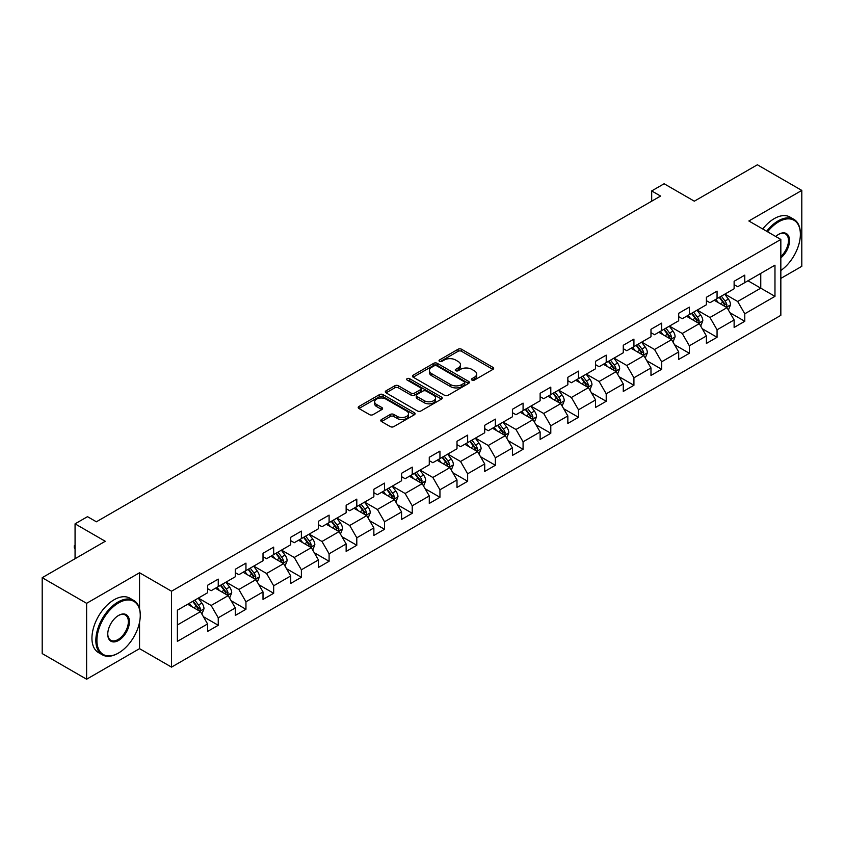 <?xml version="1.0" encoding="UTF-8"?>
<svg xmlns="http://www.w3.org/2000/svg" width="844" height="844" viewBox="0 0 844 844"><rect width="100%" height="100%" fill="white"/><g stroke="black" fill="none" stroke-linecap="round" stroke-linejoin="round"><path stroke-width="1.27" d="M471.965 380.085A1.73 0.992 0 0 0 474.412 380.085L492.938 369.387A2.469 1.424 0 0 0 493.656 368.374A2.469 1.424 0 0 0 492.938 367.372L461.552 349.247A2.469 1.424 0 0 0 458.06 349.247L439.534 359.945A1.73 0.992 0 0 0 439.028 360.652A1.73 0.992 0 0 0 439.534 361.359A1.73 0.992 0 0 0 441.971 361.359L444.377 359.977A7.891 4.558 0 0 1 455.538 359.977L458.144 361.485A7.891 4.558 0 0 1 460.465 364.703A7.891 4.558 0 0 1 458.144 367.921L455.749 369.313A1.73 0.992 0 0 0 455.243 370.01A1.73 0.992 0 0 0 455.749 370.716A1.73 0.992 0 0 0 458.197 370.716L460.592 369.334A7.891 4.558 0 0 1 471.754 369.334L474.37 370.843A7.891 4.558 0 0 1 476.681 374.071A7.891 4.558 0 0 1 474.37 377.289L471.965 378.671A1.73 0.992 0 0 0 471.458 379.378A1.73 0.992 0 0 0 471.965 380.085L471.965 378.671M381.509 419.521A2.469 1.424 0 0 0 380.792 420.523A2.469 1.424 0 0 0 381.509 421.536L390.318 426.621A2.469 1.424 0 0 0 393.81 426.621L414.383 414.742A2.469 1.424 0 0 0 415.1 413.729A2.469 1.424 0 0 0 414.383 412.727L382.997 394.602A2.469 1.424 0 0 0 379.505 394.602L358.932 406.481A2.469 1.424 0 0 0 358.215 407.494A2.469 1.424 0 0 0 358.932 408.496L369.566 414.636A2.469 1.424 0 0 0 373.059 414.636L381.868 409.551A2.469 1.424 0 0 0 382.585 408.549A2.469 1.424 0 0 0 381.868 407.536L376.593 404.498A6.594 3.809 0 0 1 374.652 401.797A6.594 3.809 0 0 1 378.724 398.284A6.594 3.809 0 0 1 385.919 399.106L406.576 411.039A6.594 3.809 0 0 1 408.507 413.729A6.594 3.809 0 0 1 404.434 417.252A6.594 3.809 0 0 1 397.25 416.419L393.81 414.436A2.469 1.424 0 0 0 390.318 414.436L381.509 419.521L381.509 421.536M780.837 278.414L801.8 266.314L801.8 190.417L757.384 164.78L694.327 201.188L664.122 183.749L651.695 190.934L660.578 196.061L96.385 521.792L87.502 516.665L75.063 523.839L75.063 558.717M139.545 608.788L139.545 572.759L86.615 603.323L42.2 577.686L105.268 541.278L75.063 523.839M139.545 572.759L171.522 591.222L780.837 239.443L780.837 315.339L171.522 667.119L171.522 591.222M801.8 190.417L748.86 220.98L780.837 239.443M444.545 395.308A2.469 1.424 0 0 0 448.037 395.308L468.61 383.429A2.469 1.424 0 0 0 469.338 382.427A2.469 1.424 0 0 0 468.61 381.414L437.224 363.3A2.469 1.424 0 0 0 433.742 363.3L413.159 375.179A2.469 1.424 0 0 0 412.442 376.181A2.469 1.424 0 0 0 413.159 377.184L444.545 395.308M407.831 380.454A1.73 0.992 0 0 1 409.583 380.697L409.583 378.65L441.496 397.07A2.469 1.424 0 0 1 442.214 398.073A2.469 1.424 0 0 1 441.496 399.085L420.924 410.965A2.469 1.424 0 0 1 417.432 410.965L386.046 392.84L386.046 390.825A2.469 1.424 0 0 0 385.328 391.838A2.469 1.424 0 0 0 386.046 392.84M386.046 390.825L394.855 385.74A2.469 1.424 0 0 1 398.336 385.74L411.07 393.093A2.469 1.424 0 0 0 414.552 393.093L420.396 389.717A2.469 1.424 0 0 0 421.124 388.715A2.469 1.424 0 0 0 420.396 387.712L407.146 380.053A1.73 0.992 0 0 1 406.639 379.357A1.73 0.992 0 0 1 407.705 378.428A1.73 0.992 0 0 1 409.583 378.65M86.615 603.323L86.615 679.22L42.2 653.583L42.2 577.686M203.415 616.711L218.248 625.277L218.248 617.787L235.297 607.944L235.297 615.434L245.952 609.273L245.952 601.793L263.012 591.939L263.012 599.43L273.667 593.279L273.667 585.789L290.726 575.946L290.726 583.436L301.382 577.275L301.382 569.795L318.431 559.941L318.431 567.432L329.097 561.281L329.097 553.791L346.146 543.947L346.146 551.427L356.801 545.277L356.801 537.797L373.86 527.943L373.86 535.434L384.516 529.283L384.516 521.792L401.575 511.949L401.575 519.429L412.231 513.279L412.231 505.788L429.279 495.945L429.279 503.435L439.946 497.285L439.946 489.794L456.994 479.951L456.994 487.431L467.65 481.28L467.65 473.79L484.709 463.947L484.709 471.437L495.365 465.276L495.365 457.796L512.424 447.953L512.424 455.433L523.08 449.282L523.08 441.792L540.128 431.949L540.128 439.439L550.794 433.278L550.794 425.798L567.843 415.944L567.843 423.435L578.499 417.284L578.499 409.794L595.558 399.95L595.558 407.441L606.214 401.28L606.214 393.8L623.273 383.946L623.273 391.437L633.928 385.286L633.928 377.796L650.977 367.952L650.977 375.443L661.643 369.282L661.643 361.802L678.692 351.948L678.692 359.438L689.348 353.288L689.348 345.797L706.407 335.954L706.407 343.434L717.062 337.283L717.062 329.793L734.122 319.95L734.122 327.44L744.777 321.29L744.777 313.799L774.971 296.36L774.971 265.185L760.76 273.393L760.76 288.163L774.971 296.36M218.248 625.277L207.582 631.428L207.582 623.948L177.388 641.377L177.388 610.201L207.582 592.762L207.582 585.272L218.248 579.121L218.248 586.612L235.297 576.769L235.297 569.278L245.952 563.127L245.952 570.607L263.012 560.764L263.012 553.274L273.667 547.123L273.667 554.614L290.726 544.77L290.726 537.28L301.382 531.129L301.382 538.609L318.431 528.766L318.431 521.275L329.097 515.125L329.097 522.615L346.146 512.762L346.146 505.282L356.801 499.12L356.801 506.611L373.86 496.768L373.86 489.277L384.516 483.127L384.516 490.617L401.575 480.763L401.575 473.284L412.231 467.122L412.231 474.613L429.279 464.77L429.279 457.279L439.946 451.129L439.946 458.619L456.994 448.765L456.994 441.285L467.65 435.124L467.65 442.615L484.709 432.772L484.709 425.281L495.365 419.13L495.365 426.61L512.424 416.767L512.424 409.287L523.08 403.126L523.08 410.617L540.128 400.773L540.128 393.283L550.794 387.132L550.794 394.612L567.843 384.769L567.843 377.279L578.499 371.128L578.499 378.618L595.558 368.775L595.558 361.285L606.214 355.134L606.214 362.614L623.273 352.771L623.273 345.28L633.928 339.13L633.928 346.62L650.977 336.767L650.977 329.287L661.643 323.136L661.643 330.616L678.692 320.773L678.692 313.282L689.348 307.132L689.348 314.622L706.407 304.768L706.407 297.288L717.062 291.127L717.062 298.618L734.122 288.775L734.122 281.284L744.777 275.133L744.777 282.624L774.971 265.185M215.399 588.247L228.196 595.632L211.137 605.486L198.351 598.101M207.582 588.658L211.137 590.716L218.248 586.612M211.137 605.486L218.248 617.787M228.196 595.632L235.297 607.944M243.114 572.253L255.901 579.638L238.852 589.481L226.055 582.096M235.297 572.665L238.852 574.711L245.952 570.607M238.852 589.481L245.952 601.793M255.901 579.638L263.012 591.939M270.829 556.249L283.616 563.634L266.567 573.487L253.77 566.102M263.012 556.66L266.567 558.717L273.667 554.614M266.567 573.487L273.667 585.789M283.616 563.634L290.726 575.946M298.533 540.255L311.331 547.64L294.271 557.483L281.485 550.098M290.726 540.666L294.271 542.713L301.382 538.609M294.271 557.483L301.382 569.795M311.331 547.64L318.431 559.941M326.248 524.251L339.045 531.636L321.986 541.479L309.199 534.104M318.431 524.662L321.986 526.719L329.097 522.615M321.986 541.479L329.097 553.791M339.045 531.636L346.146 543.947M353.963 508.257L366.75 515.642L349.701 525.485L336.904 518.1M346.146 508.668L349.701 510.715L356.801 506.611M349.701 525.485L356.801 537.797M366.75 515.642L373.86 527.943M381.678 492.252L394.464 499.637L377.416 509.481L364.619 502.096M373.86 492.664L377.416 494.711L384.516 490.617M377.416 509.481L384.516 521.792M394.464 499.637L401.575 511.949M409.382 476.259L422.179 483.644L405.12 493.487L392.333 486.102M401.575 476.67L405.12 478.717L412.231 474.613M405.12 493.487L412.231 505.788M422.179 483.644L429.279 495.945M437.097 460.254L449.894 467.639L432.835 477.482L420.048 470.097M429.279 460.666L432.835 462.712L439.946 458.619M432.835 477.482L439.946 489.794M449.894 467.639L456.994 479.951M464.812 444.26L477.598 451.645L460.55 461.489L447.763 454.104M456.994 444.661L460.55 446.719L467.65 442.615M460.55 461.489L467.65 473.79M477.598 451.645L484.709 463.947M492.527 428.256L505.313 435.641L488.265 445.484L475.467 438.099M484.709 428.668L488.265 430.714L495.365 426.61M488.265 445.484L495.365 457.796M505.313 435.641L512.424 447.953M520.231 412.252L533.028 419.637L515.969 429.49L503.182 422.106M512.424 412.663L515.969 414.721L523.08 410.617M515.969 429.49L523.08 441.792M533.028 419.637L540.128 431.949M547.946 396.258L560.743 403.643L543.684 413.486L530.897 406.101M540.128 396.669L543.684 398.716L550.794 394.612M543.684 413.486L550.794 425.798M560.743 403.643L567.843 415.944M575.661 380.254L588.447 387.639L571.399 397.492L558.612 390.107M567.843 380.665L571.399 382.722L578.499 378.618M571.399 397.492L578.499 409.794M588.447 387.639L595.558 399.95M603.376 364.26L616.162 371.645L599.113 381.488L586.316 374.103M595.558 364.671L599.113 366.718L606.214 362.614M599.113 381.488L606.214 393.8M616.162 371.645L623.273 383.946M631.08 348.255L643.877 355.641L626.818 365.494L614.031 358.109M623.273 348.667L626.818 350.724L633.928 346.62M626.818 365.494L633.928 377.796M643.877 355.641L650.977 367.952M658.795 332.262L671.592 339.647L654.533 349.49L641.746 342.105M650.977 332.673L654.533 334.72L661.643 330.616M654.533 349.49L661.643 361.802M671.592 339.647L678.692 351.948M686.51 316.257L699.296 323.642L682.247 333.486L669.461 326.101M678.692 316.669L682.247 318.726L689.348 314.622M682.247 333.486L689.348 345.797M699.296 323.642L706.407 335.954M714.224 300.264L727.011 307.649L709.962 317.492L697.165 310.107M706.407 300.675L709.962 302.722L717.062 298.618M709.962 317.492L717.062 329.793M727.011 307.649L734.122 319.95M747.974 280.778L760.76 288.163L737.667 301.487L724.88 294.102M734.122 284.671L737.667 286.717L744.777 282.624M737.667 301.487L744.777 313.799M86.615 679.22L139.545 648.656L171.522 667.119M651.695 190.934L651.695 201.188M177.388 624.971L200.482 611.636L187.684 604.251M200.482 611.636L207.582 623.948M729.944 312.723L744.777 321.29M702.229 328.717L717.062 337.283M674.514 344.721L689.348 353.288M646.81 360.715L661.643 369.282M619.095 376.719L633.928 385.286M591.38 392.724L606.214 401.28M563.665 408.718L578.499 417.284M535.961 424.722L550.794 433.278M508.246 440.716L523.08 449.282M480.531 456.72L495.365 465.276M452.817 472.714L467.65 481.28M425.112 488.718L439.946 497.285M397.397 504.712L412.231 513.279M369.683 520.716L384.516 529.283M341.968 536.71L356.801 545.277M314.263 552.714L329.097 561.281M286.549 568.719L301.382 577.275M258.834 584.713L273.667 593.279M231.119 600.717L245.952 609.273M139.545 648.656L139.545 622.197M472.661 380.327L474.37 379.336A7.891 4.558 0 0 0 476.681 376.118L476.681 374.071M460.465 364.703L460.465 366.76A7.891 4.558 0 0 1 458.144 369.978L456.446 370.959M492.907 369.408L461.552 351.304A2.469 1.424 0 0 0 458.06 351.304L440.22 361.601M468.578 383.45L437.224 365.346A2.469 1.424 0 0 0 433.742 365.346L413.191 377.205M464.253 383.123A1.73 0.992 0 0 0 464.759 382.427A1.73 0.992 0 0 0 464.253 381.72L436.707 365.811A1.73 0.992 0 0 0 434.259 365.811L431.727 367.267A7.891 4.558 0 0 0 429.417 370.495A7.891 4.558 0 0 0 431.727 373.713L450.559 384.59A7.891 4.558 0 0 0 461.721 384.59L464.253 383.123L464.253 385.18A1.73 0.992 0 0 0 464.759 384.474L464.759 382.427M429.417 370.495L429.417 372.542A7.891 4.558 0 0 0 431.727 375.77L431.727 373.713M464.253 385.18L461.721 386.636A7.891 4.558 0 0 1 450.559 386.636L431.727 375.77M386.077 392.861L394.855 387.797L394.855 385.74M421.124 388.715L421.124 390.761A2.469 1.424 0 0 1 420.396 391.774L414.552 395.14A2.469 1.424 0 0 1 411.07 395.14L398.336 387.797A2.469 1.424 0 0 0 394.855 387.797M409.583 380.697L441.465 399.106M424.279 400.721A6.594 3.809 0 0 0 431.463 401.544A6.594 3.809 0 0 0 435.536 398.03A6.594 3.809 0 0 0 433.605 395.33L426.325 391.131A2.469 1.424 0 0 0 422.844 391.131L416.999 394.507A2.469 1.424 0 0 0 416.271 395.509A2.469 1.424 0 0 0 416.999 396.511L424.279 400.721L424.279 402.767A6.594 3.809 0 0 0 431.463 403.601A6.594 3.809 0 0 0 435.536 400.077L435.536 398.03M416.271 395.509L416.271 397.556A2.469 1.424 0 0 0 416.999 398.568L416.999 396.511M424.279 402.767L416.999 398.568M408.507 413.729L408.507 415.786A6.594 3.809 0 0 1 404.434 419.299A6.594 3.809 0 0 1 397.25 418.476L393.81 416.482A2.469 1.424 0 0 0 390.318 416.482L381.551 421.557M374.652 401.797L374.652 403.854A6.594 3.809 0 0 0 376.593 406.544L376.593 404.498M381.826 409.572L376.593 406.544M414.351 414.752L382.997 396.659A2.469 1.424 0 0 0 379.505 396.659L358.964 408.517M728.414 310.075L730.524 304.747A6.657 3.84 -120 0 0 728.404 299.082L724.743 294.187M718.349 302.637L715.86 299.314M725.977 307.047L726.937 305.032A6.657 3.84 -120 0 0 725.028 301.034L721.367 296.138M719.7 297.099L723.762 302.532A3.387 1.962 60 0 1 724.374 303.555L726.937 305.032M719.236 297.373L722.897 302.257A6.657 3.84 60 0 1 724.806 306.267M780.837 270.502A30.648 17.692 120 0 0 800.376 234.315A30.648 17.692 120 0 0 778.706 221.803A30.648 17.692 120 0 0 767.576 231.783M766.647 231.245A31.407 18.135 -60 0 1 778.179 220.875A31.407 18.135 -60 0 1 793.877 219.324A31.407 18.135 -60 0 1 800.376 233.693A31.407 18.135 -60 0 1 800.376 234.01M775.741 236.499A15.329 8.851 -60 0 1 778.706 234.315L778.706 234.315A15.329 8.851 -60 0 1 789.488 239.358A15.329 8.851 -60 0 1 780.837 257.863M762.744 228.998A31.407 18.135 -60 0 1 774.264 218.617A31.407 18.135 -60 0 1 789.963 217.066L793.877 219.324M780.837 256.47A14.57 8.408 120 0 0 788.127 243.853A14.57 8.408 120 0 0 785.458 233.904A14.57 8.408 120 0 0 778.432 234.474M118.055 653.277L118.582 652.971A30.648 17.692 120 0 0 140.262 615.434A30.648 17.692 120 0 0 118.582 602.922A30.648 17.692 120 0 0 96.912 640.459A30.648 17.692 120 0 0 118.582 652.971L118.055 653.277A31.407 18.135 -60 0 1 102.356 654.828A31.407 18.135 -60 0 1 97.535 629.666A31.407 18.135 -60 0 1 118.055 601.994A31.407 18.135 -60 0 1 133.753 600.443A31.407 18.135 -60 0 1 140.262 614.812A31.407 18.135 -60 0 1 140.262 615.128M118.582 640.459A15.329 8.851 -60 0 1 107.747 634.203A15.329 8.851 -60 0 1 118.582 615.434L118.582 615.434A15.329 8.851 -60 0 1 129.427 621.69A15.329 8.851 -60 0 1 118.582 640.459M107.758 633.886A14.57 8.408 120 0 0 110.764 640.258A14.57 8.408 120 0 0 118.055 639.53A14.57 8.408 120 0 0 127.571 626.691A14.57 8.408 120 0 0 125.334 615.012A14.57 8.408 120 0 0 118.318 615.592M102.356 654.828L98.442 652.57A31.407 18.135 -60 0 1 93.631 627.409A31.407 18.135 -60 0 1 114.14 599.736A31.407 18.135 -60 0 1 129.849 598.185L133.753 600.443M700.699 326.079L702.82 320.752A6.657 3.84 -120 0 0 700.689 315.086L697.028 310.191M690.635 318.642L688.145 315.318M698.273 323.052L699.222 321.036A6.657 3.84 -120 0 0 697.313 317.027L693.652 312.132M691.985 313.103L696.047 318.526A3.387 1.962 60 0 1 696.669 319.559L699.222 321.036M691.521 313.367L695.182 318.262A6.657 3.84 60 0 1 697.091 322.271M672.995 342.073L675.105 336.756A6.657 3.84 -120 0 0 672.984 331.08L669.313 326.185M662.92 334.635L660.43 331.312M670.558 339.045L671.507 337.03A6.657 3.84 -120 0 0 669.609 333.032L665.937 328.137M664.27 329.097L668.342 334.53A3.387 1.962 60 0 1 668.954 335.564L671.507 337.03M663.806 329.371L667.477 334.266A6.657 3.84 60 0 1 669.376 338.265M645.28 358.078L647.39 352.75A6.657 3.84 -120 0 0 645.27 347.084L641.598 342.189M635.205 350.64L632.715 347.317M642.843 355.05L643.803 353.035A6.657 3.84 -120 0 0 641.894 349.026L638.222 344.141M636.555 345.101L640.628 350.524A3.387 1.962 60 0 1 641.24 351.558L643.803 353.035M636.091 345.365L639.763 350.26A6.657 3.84 60 0 1 641.662 354.269M617.565 374.071L619.675 368.754A6.657 3.84 -120 0 0 617.555 363.078L613.894 358.183M607.501 366.644L605.011 363.31M615.128 371.043L616.088 369.039A6.657 3.84 -120 0 0 614.179 365.03L610.518 360.135M608.851 361.095L612.913 366.528A3.387 1.962 60 0 1 613.525 367.562L616.088 369.039M608.387 361.369L612.048 366.264A6.657 3.84 60 0 1 613.957 370.263M589.851 390.076L591.971 384.748A6.657 3.84 -120 0 0 589.84 379.083L586.179 374.187M579.786 382.638L577.296 379.315M587.424 387.048L588.374 385.033A6.657 3.84 -120 0 0 586.464 381.034L582.803 376.139M581.136 377.099L585.198 382.532A3.387 1.962 60 0 1 585.82 383.556L588.374 385.033M580.672 377.363L584.333 382.258A6.657 3.84 60 0 1 586.242 386.267M562.146 406.069L564.256 400.752A6.657 3.84 -120 0 0 562.136 395.076L558.464 390.181M552.071 398.642L549.581 395.308M559.709 403.042L560.659 401.037A6.657 3.84 -120 0 0 558.76 397.028L555.088 392.133M553.421 393.093L557.494 398.526A3.387 1.962 60 0 1 558.106 399.56L560.659 401.037M552.957 393.367L556.629 398.262A6.657 3.84 60 0 1 558.528 402.261M534.431 422.074L536.541 416.746A6.657 3.84 -120 0 0 534.421 411.081L530.749 406.186M524.356 414.636L521.866 411.313M531.994 419.046L532.954 417.031A6.657 3.84 -120 0 0 531.045 413.032L527.373 408.137M525.707 409.097L529.779 414.531A3.387 1.962 60 0 1 530.391 415.554L532.954 417.031M525.242 409.361L528.914 414.256A6.657 3.84 60 0 1 530.813 418.265M506.716 438.068L508.827 432.75A6.657 3.84 -120 0 0 506.706 427.075L503.045 422.19M496.652 430.64L494.162 427.317M504.279 435.05L505.239 433.035A6.657 3.84 -120 0 0 503.33 429.026L499.669 424.131M498.002 425.091L502.064 430.524A3.387 1.962 60 0 1 502.676 431.558L505.239 433.035M497.538 425.365L501.199 430.261A6.657 3.84 60 0 1 503.108 434.259M479.002 454.072L481.122 448.744A6.657 3.84 -120 0 0 478.991 443.079L475.33 438.184M468.937 446.634L466.447 443.311M476.575 451.044L477.525 449.029A6.657 3.84 -120 0 0 475.615 445.031L471.954 440.135M470.287 441.096L474.349 446.529A3.387 1.962 60 0 1 474.972 447.552L477.525 449.029M469.823 441.359L473.484 446.254A6.657 3.84 60 0 1 475.394 450.263M451.297 470.066L453.407 464.749A6.657 3.84 -120 0 0 451.287 459.083L447.615 454.188M441.222 462.639L438.732 459.315M448.86 467.048L449.81 465.033A6.657 3.84 -120 0 0 447.911 461.024L444.239 456.129M442.572 457.1L446.645 462.523A3.387 1.962 60 0 1 447.257 463.556L449.81 465.033M442.108 457.364L445.78 462.259A6.657 3.84 60 0 1 447.679 466.257M423.582 486.07L425.692 480.742A6.657 3.84 -120 0 0 423.572 475.077L419.901 470.182M413.507 478.632L411.017 475.309M421.145 483.042L422.095 481.027A6.657 3.84 -120 0 0 420.196 477.029L416.525 472.134M414.858 473.094L418.93 478.527A3.387 1.962 60 0 1 419.542 479.55L422.095 481.027M414.393 473.368L418.065 478.253A6.657 3.84 60 0 1 419.964 482.262M395.868 502.074L397.978 496.747A6.657 3.84 -120 0 0 395.857 491.081L392.186 486.186M385.803 494.637L383.313 491.313M393.431 499.047L394.391 497.032A6.657 3.84 -120 0 0 392.481 493.023L388.82 488.127M387.143 489.098L391.215 494.521A3.387 1.962 60 0 1 391.827 495.555L394.391 497.032M386.689 489.362L390.35 494.257A6.657 3.84 60 0 1 392.26 498.266M368.153 518.068L370.273 512.741A6.657 3.84 -120 0 0 368.142 507.075L364.481 502.18M358.088 510.631L355.598 507.307M365.726 515.04L366.676 513.025A6.657 3.84 -120 0 0 364.766 509.027L361.105 504.132M359.438 505.092L363.5 510.525A3.387 1.962 60 0 1 364.123 511.559L366.676 513.025M358.974 505.366L362.635 510.261A6.657 3.84 60 0 1 364.545 514.26M340.448 534.073L342.558 528.745A6.657 3.84 -120 0 0 340.438 523.08L336.767 518.184M330.373 526.635L327.883 523.312M338.011 531.045L338.961 529.03A6.657 3.84 -120 0 0 337.062 525.021L333.391 520.126M331.724 521.096L335.796 526.519A3.387 1.962 60 0 1 336.408 527.553L338.961 529.03M331.259 521.36L334.931 526.255A6.657 3.84 60 0 1 336.83 530.264M312.734 550.066L314.844 544.749A6.657 3.84 -120 0 0 312.723 539.073L309.052 534.178M302.658 542.639L300.169 539.305M310.297 547.039L311.246 545.024A6.657 3.84 -120 0 0 309.347 541.025L305.676 536.13M304.009 537.09L308.081 542.523A3.387 1.962 60 0 1 308.693 543.557L311.246 545.024M303.545 537.364L307.216 542.259A6.657 3.84 60 0 1 309.115 546.258M285.019 566.071L287.129 560.743A6.657 3.84 -120 0 0 285.008 555.078L281.337 550.183M274.954 558.633L272.464 555.31M282.582 563.043L283.542 561.028A6.657 3.84 -120 0 0 281.632 557.019L277.971 552.134M276.294 553.094L280.366 558.517A3.387 1.962 60 0 1 280.978 559.551L283.542 561.028M275.83 553.358L279.501 558.253A6.657 3.84 60 0 1 281.411 562.262M257.304 582.065L259.424 576.747A6.657 3.84 -120 0 0 257.293 571.071L253.633 566.176M247.239 574.637L244.749 571.304M254.877 579.037L255.827 577.032A6.657 3.84 -120 0 0 253.917 573.023L250.257 568.128M248.59 569.088L252.651 574.521A3.387 1.962 60 0 1 253.274 575.555L255.827 577.032M248.125 569.362L251.786 574.258A6.657 3.84 60 0 1 253.696 578.256M229.6 598.069L231.71 592.741A6.657 3.84 -120 0 0 229.589 587.076L225.918 582.181M219.524 590.631L217.035 587.308M227.163 595.041L228.112 593.026A6.657 3.84 -120 0 0 226.213 589.028L222.542 584.132M220.875 585.092L224.947 590.526A3.387 1.962 60 0 1 225.559 591.549L228.112 593.026M220.411 585.356L224.082 590.251A6.657 3.84 60 0 1 225.981 594.26M201.885 614.063L203.995 608.746A6.657 3.84 -120 0 0 201.874 603.07L198.203 598.174M191.81 606.636L189.32 603.312M199.448 611.045L200.397 609.03A6.657 3.84 -120 0 0 198.498 605.021L194.827 600.126M193.16 601.086L197.232 606.519A3.387 1.962 60 0 1 197.844 607.553L200.397 609.03M192.696 601.361L196.367 606.256A6.657 3.84 60 0 1 198.266 610.254M75.063 549.022L74.314 547.819L74.314 545.773L75.063 545.34M75.063 546.205L74.314 545.773M474.37 379.336L474.37 377.289M455.749 370.716L455.749 369.313M458.144 369.978L458.144 367.921M439.534 361.359L439.534 359.945M458.06 351.304L458.06 349.247M461.552 351.304L461.552 349.247M492.938 369.387L492.938 367.372M413.159 377.184L413.159 375.179M433.742 365.346L433.742 363.3M437.224 365.346L437.224 363.3M468.61 383.429L468.61 381.414M450.559 386.636L450.559 384.59M461.721 386.636L461.721 384.59M398.336 387.797L398.336 385.74M411.07 395.14L411.07 393.093M414.552 395.14L414.552 393.093M420.396 391.774L420.396 389.717M441.496 399.085L441.496 397.07M390.318 416.482L390.318 414.436M393.81 416.482L393.81 414.436M397.25 418.476L397.25 416.419M381.868 409.551L381.868 407.536M358.932 408.496L358.932 406.481M379.505 396.659L379.505 394.602M382.997 396.659L382.997 394.602M414.383 414.742L414.383 412.727M726.357 307.269L730.482 304.884M725.028 301.034L728.404 299.082M720.291 303.766L722.897 302.257M698.642 323.263L702.778 320.878M697.313 317.027L700.689 315.086M692.586 319.76L695.182 318.262M670.927 339.267L675.063 336.883M669.609 333.032L672.984 331.08M664.872 335.764L667.477 334.266M643.223 355.261L647.348 352.876M641.894 349.026L645.27 347.084M637.157 351.769L639.763 350.26M615.508 371.265L619.633 368.881M614.179 365.03L617.555 363.078M609.442 367.762L612.048 366.264M587.793 387.259L591.929 384.875M586.464 381.034L589.84 379.083M581.738 383.767L584.333 382.258M560.078 403.263L564.214 400.879M558.76 397.028L562.136 395.076M554.023 399.761L556.629 398.262M532.374 419.257L536.499 416.873M531.045 413.032L534.421 411.081M526.308 415.765L528.914 414.256M504.659 435.261L508.784 432.877M503.33 429.026L506.706 427.075M498.593 431.759L501.199 430.261M476.944 451.266L481.08 448.881M475.615 445.031L478.991 443.079M470.889 447.763L473.484 446.254M449.23 467.259L453.365 464.875M447.911 461.024L451.287 459.083M443.174 463.757L445.78 462.259M421.525 483.264L425.65 480.88M420.196 477.029L423.572 475.077M415.459 479.761L418.065 478.253M393.81 499.258L397.935 496.873M392.481 493.023L395.857 491.081M387.744 495.755L390.35 494.257M366.096 515.262L370.231 512.878M364.766 509.027L368.142 507.075M360.029 511.759L362.635 510.261M338.381 531.256L342.516 528.871M337.062 525.021L340.438 523.08M332.325 527.764L334.931 526.255M310.676 547.26L314.801 544.876M309.347 541.025L312.723 539.073M304.61 543.758L307.216 542.259M282.962 563.254L287.087 560.87M281.632 557.019L285.008 555.078M276.895 559.762L279.501 558.253M255.247 579.258L259.382 576.874M253.917 573.023L257.293 571.071M249.18 575.756L251.786 574.258M227.532 595.252L231.667 592.868M226.213 589.028L229.589 587.076M221.476 591.76L224.082 590.251M199.828 611.256L203.953 608.872M198.498 605.021L201.874 603.07M193.761 607.754L196.367 606.256M800.376 234.315L800.376 233.693M140.262 615.434L140.262 614.812"/></g></svg>
